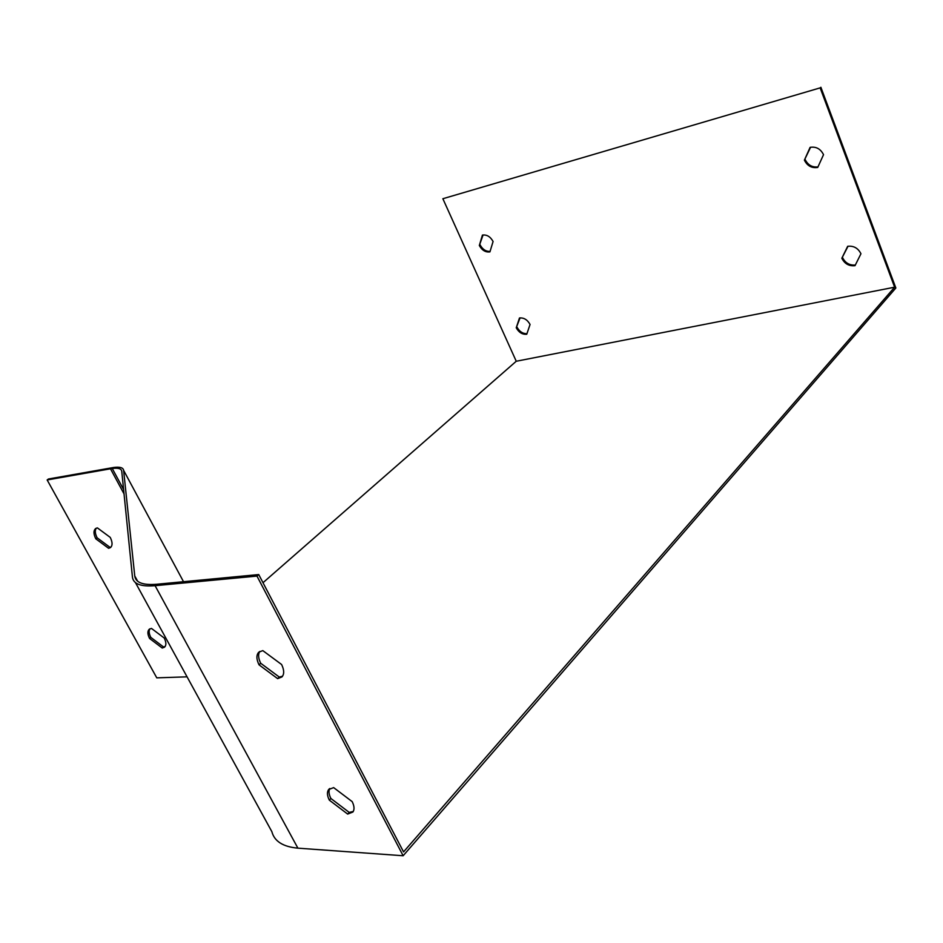 <?xml version="1.0" encoding="UTF-8"?>
<svg xmlns="http://www.w3.org/2000/svg" width="943" height="943" viewBox="0 0 943 943"><rect width="100%" height="100%" fill="white"/><g stroke="black" fill="none" stroke-linecap="round" stroke-linejoin="round"><path stroke-width="1.41" d="M841.828 258.252L847.663 246.312C853.651 245.616 858.071 248.092 860.947 253.75L855.018 265.667C849.065 266.315 844.669 263.84 841.828 258.252L848.028 246.241M516.234 327.787L519.475 317.991C523.872 317.543 527.396 319.712 530.06 324.475L526.748 334.258C522.387 334.659 518.874 332.502 516.234 327.787L520.064 317.885M894.624 287.191L820.151 87.876L442.868 198.725L516.245 361.252L894.624 287.191L403.557 851.906L258.736 574.558L256.979 576.09L403.144 855.749L297.894 848.158C283.065 846.826 274.389 841.333 271.867 831.679L135.462 582.621M479.327 245.498L482.415 235.102C486.8 234.477 490.348 236.61 493.083 241.502L489.924 251.887C485.562 252.476 482.026 250.343 479.327 245.498L483.075 234.972M804.391 160.145L810.108 147.356C816.096 146.401 820.575 148.841 823.534 154.676L817.722 167.441C811.758 168.349 807.314 165.921 804.391 160.145L810.579 147.249M164.212 638.01C166.31 642.242 166.416 645.295 164.542 647.181L162.243 648.03L149.583 638.47C147.45 634.203 147.344 631.115 149.277 629.217L151.469 628.427L164.212 638.01M187.068 676.838L156.774 677.852L47.15 479.952L112.241 468.494C118.205 467.728 121.376 468.647 121.753 471.252L132.444 577.116C133.293 583.976 140.837 586.841 155.088 585.686L256.979 576.09M110.237 537.392C112.606 542.237 112.653 545.655 110.366 547.647L108.586 548.296L95.821 538.83C93.404 533.938 93.381 530.496 95.726 528.493L97.377 527.88L110.237 537.392M149.937 628.804C148.652 630.855 148.959 633.731 150.833 637.409L163.481 646.945L165.119 646.544M47.15 479.952L48.506 478.985L113.738 467.469C119.902 466.679 123.191 467.634 123.604 470.333L134.755 575.961C135.603 582.621 142.971 585.379 156.844 584.247L258.736 574.558M96.292 528.186C94.748 530.426 95.019 533.632 97.141 537.816L109.907 547.282L111.097 546.964M352.187 801.633C354.344 806.076 354.592 809.53 352.918 812.017L347.672 814.08L329.319 800.135C327.08 795.597 326.856 792.073 328.647 789.562L333.645 787.605L352.187 801.633M281.603 664.509C284.244 670.013 284.35 674.162 281.945 676.944L277.643 678.642L259.03 664.827C256.307 659.204 256.225 654.996 258.783 652.179L262.802 650.611L281.603 664.509M329.802 788.513C328.47 791.047 328.836 794.371 330.887 798.485L349.216 812.406L353.271 811.463M259.773 651.448C257.958 654.359 258.264 658.308 260.716 663.271L279.305 677.074L282.558 676.19M820.151 87.876L442.868 198.725M262.991 582.715L516.245 361.252M403.144 855.749L895.85 287.992L820.87 87.251M526.948 333.692C522.74 333.763 519.428 331.571 517 327.138M490.077 251.404C485.904 251.581 482.58 249.412 480.117 244.885M855.336 265.018C849.513 265.466 845.234 262.979 842.5 257.533M817.982 166.887C812.182 167.524 807.892 165.06 805.11 159.485M330.887 798.485L329.319 800.135M349.216 812.406L347.672 814.08M260.716 663.271L259.03 664.827M279.305 677.074L277.643 678.642M163.481 646.945L162.243 648.03M150.833 637.409L149.583 638.47M109.907 547.282L108.586 548.296M97.141 537.816L95.821 538.83M110.472 468.765L124.04 493.896M155.088 585.686L297.894 848.158M134.755 575.961L137.643 581.23M123.604 470.333L183.52 581.713M112.241 468.494L123.604 489.535M329.213 788.949L328.647 789.562"/></g></svg>
